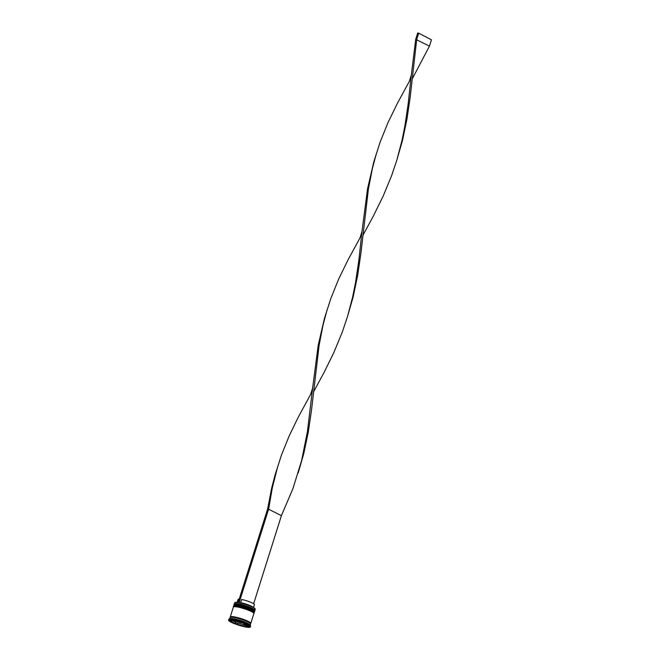 <?xml version="1.0" encoding="UTF-8"?>
<svg xmlns="http://www.w3.org/2000/svg" width="660" height="660" viewBox="0 0 660 660"><rect width="100%" height="100%" fill="white"/><g stroke="black" fill="none" stroke-linecap="round" stroke-linejoin="round"><path stroke-width="0.99" d="M235.034 602.497A10.609 1.642 17.5 0 1 235.108 602.456A10.609 1.642 17.5 0 1 238.243 602.489A10.609 1.642 17.5 0 1 239.25 602.663A10.609 1.642 17.5 0 1 252.962 607.216A10.609 1.642 17.5 0 1 255.098 608.759A10.609 1.642 17.5 0 1 255.131 608.833M254.875 610.351L255.23 609.205A10.741 1.658 -162.5 0 0 255.189 608.924A10.741 1.658 -162.5 0 0 253.027 607.365A10.741 1.658 -162.5 0 0 242.624 603.562A10.741 1.658 -162.5 0 0 234.943 602.539A10.741 1.658 -162.5 0 0 234.737 602.745L234.382 603.884A10.741 1.658 17.5 0 1 241.486 604.494A10.741 1.658 17.5 0 1 252.664 608.504A10.741 1.658 17.5 0 1 254.875 610.351A10.741 1.658 17.5 0 1 254.669 610.558L254.595 610.591M233.871 606.144L233.83 606.07A10.741 1.658 17.5 0 1 233.78 605.781A10.741 1.658 17.5 0 1 240.892 606.391A10.741 1.658 17.5 0 1 252.071 610.401A10.741 1.658 17.5 0 1 254.273 612.249A10.741 1.658 17.5 0 1 254.067 612.455L254.001 612.488M250.33 627L250.61 626.117A11.418 1.766 -162.5 0 0 250.552 625.812L250.115 624.995A10.741 1.658 -162.5 0 0 247.962 623.436A10.741 1.658 -162.5 0 0 237.559 619.633A10.741 1.658 -162.5 0 0 229.878 618.61L229.053 619.03A11.418 1.766 -162.5 0 0 228.83 619.245L228.55 620.136A11.418 1.766 -162.5 0 0 230.901 622.091A11.418 1.766 -162.5 0 0 242.773 626.348A11.418 1.766 -162.5 0 0 250.33 627A11.418 1.766 -162.5 0 0 247.978 625.045A11.418 1.766 -162.5 0 0 236.107 620.779A11.418 1.766 -162.5 0 0 228.55 620.136M250.552 625.812A11.418 1.766 -162.5 0 0 248.259 624.154A11.418 1.766 -162.5 0 0 237.212 620.111A11.418 1.766 -162.5 0 0 229.053 619.03M254.273 612.249L254.471 611.614A10.741 1.658 -162.5 0 0 252.268 609.766A10.741 1.658 -162.5 0 0 241.09 605.764A10.741 1.658 -162.5 0 0 233.978 605.154L233.78 605.781M250.462 623.634A10.741 1.658 -162.5 0 0 250.767 623.378L253.877 613.511A10.741 1.658 -162.5 0 0 251.666 611.663A10.741 1.658 -162.5 0 0 240.496 607.662A10.741 1.658 -162.5 0 0 233.384 607.052L230.274 616.918A10.741 1.658 -162.5 0 0 230.381 617.298M250.767 623.378A10.741 1.658 -162.5 0 0 248.556 621.538A10.741 1.658 -162.5 0 0 237.377 617.529A10.741 1.658 -162.5 0 0 230.274 616.918M250.206 625.152L250.569 624.013A10.741 1.658 -162.5 0 0 248.358 622.174A10.741 1.658 -162.5 0 0 237.179 618.164A10.741 1.658 -162.5 0 0 230.068 617.554L229.713 618.692M231.577 620.977L231.421 621.489A8.729 1.353 -162.5 0 0 232.906 622.438A8.729 1.353 -162.5 0 0 235.405 623.568L235.801 622.297L232.947 620.812M253.514 607.522L254.422 604.642A8.596 1.328 -162.5 0 0 252.656 603.166A8.596 1.328 -162.5 0 0 241.642 599.494L240.644 602.654A8.596 1.328 -162.5 0 1 251.658 606.326A8.596 1.328 -162.5 0 1 253.217 607.357M240.042 603.083L240.644 602.654M241.552 622.619L241.486 622.826A8.729 1.353 -162.5 0 0 235.141 621.035L235.208 620.837M247.558 625.342L247.459 625.647A8.729 1.353 -162.5 0 0 243.474 623.568L243.573 623.271M246.337 625.061L245.413 626.389A8.729 1.353 -162.5 0 0 247.764 626.191A8.729 1.353 -162.5 0 0 247.772 626.101L247.764 626.191M237.394 624.31A8.729 1.353 -162.5 0 0 243.738 626.101L244.134 624.83L237.79 623.048L237.394 624.31L243.738 626.101M241.486 622.826L235.141 621.035M247.459 625.647L243.474 623.568M245.413 626.389L247.772 626.101M231.421 621.489L235.405 623.568M243.251 623.106L233.005 620.21L229.185 620.672L235.628 624.03L245.883 626.926L249.695 626.456L243.251 623.106M246.023 626.456L245.883 626.926M235.711 622.603L237.732 623.246M244.068 625.036L245.693 625.49M236.024 622.768L235.628 624.03M233.467 620.746A8.729 1.353 -162.5 0 0 231.115 620.944A8.729 1.353 -162.5 0 0 231.107 621.035L233.582 620.375M238.186 602.341A8.596 1.328 -162.5 0 0 237.451 602.382M239.184 599.181A8.596 1.328 -162.5 0 0 238.029 599.47L237.121 602.349M238.243 602.489L239.25 602.663M253.646 603.735L281.424 515.617L267.679 508.802L271.639 488.202L275.121 474.804L281.523 454.872L289.327 435.55L298.6 416.534L310.637 394.399L312.634 388.063L318.186 345.378L324.464 318.31L330.866 298.386L338.671 279.064L347.944 260.04L359.98 237.905L361.977 231.569L367.529 188.884L373.808 161.815L380.201 141.892L388.014 122.57L397.287 103.554L409.315 81.411L411.312 75.083L415.701 39.328L429.454 46.142L412.244 78.862M239.159 602.613L268.678 508.976L272.242 488.194L277.745 466.356M238.153 602.44L267.679 508.802M298.18 473.014L303.773 453.56L308.311 431.929L311.52 410.075L319.077 345.493L323.07 324.91L327.079 309.87M396.858 160.033L402.46 140.572L406.997 118.948L410.207 97.094L416.707 39.501L418.704 33.173L431.45 39.814L429.454 46.142M281.424 515.617L292.974 488.515L301.661 460.391L307.445 431.508L312.634 388.063M362.909 235.348L373.502 215.795L383.229 195.962L391.661 175.535L396.924 159.827L402.047 140.242L404.926 125.788L408.169 103.942L411.312 75.083M347.515 316.519L353.116 297.066L357.654 275.443L360.863 253.588L368.412 188.999L372.413 168.415L376.423 153.376M313.566 391.842L324.159 372.289L333.894 352.448L342.317 332.029L347.581 316.322L352.704 296.736L355.583 282.282L358.825 260.436L361.977 231.569M418.704 33.173L417.697 33L415.701 39.328M234.671 604.337A10.337 1.6 17.5 0 1 241.651 605.014A10.337 1.6 17.5 0 1 252.244 608.833M254.603 611.168A10.741 1.658 -162.5 0 0 254.636 611.111A10.741 1.658 -162.5 0 0 252.425 609.262A10.741 1.658 -162.5 0 0 241.246 605.253A10.741 1.658 -162.5 0 0 234.143 604.642A10.741 1.658 -162.5 0 0 234.127 604.708M234.102 604.774A10.741 1.658 17.5 0 1 241.213 605.385A10.741 1.658 17.5 0 1 252.384 609.386A10.741 1.658 17.5 0 1 254.595 611.234L254.636 611.111C255.403 611.077 254.628 610.327 252.31 608.85L238.879 604.387C234.985 603.884 233.409 603.974 234.143 604.642L234.069 605.014M234.069 606.235A10.337 1.6 17.5 0 1 241.057 606.911A10.337 1.6 17.5 0 1 251.65 610.731M254.009 613.066A10.741 1.658 -162.5 0 0 254.034 613.008A10.741 1.658 -162.5 0 0 251.831 611.16A10.741 1.658 -162.5 0 0 240.652 607.15A10.741 1.658 -162.5 0 0 233.541 606.54A10.741 1.658 -162.5 0 0 233.533 606.606M233.5 606.672A10.741 1.658 17.5 0 1 240.611 607.283A10.741 1.658 17.5 0 1 251.79 611.284A10.741 1.658 17.5 0 1 253.993 613.132L254.034 613.008C254.801 612.975 254.026 612.224 251.716 610.747L238.276 606.284C234.391 605.781 232.807 605.872 233.541 606.54L233.475 606.919M230.422 617.29A10.675 1.65 17.5 0 1 236.511 617.331A10.675 1.65 17.5 0 1 248.507 621.53A10.675 1.65 17.5 0 1 250.429 623.601M231.115 620.944L231.28 620.425"/></g></svg>
